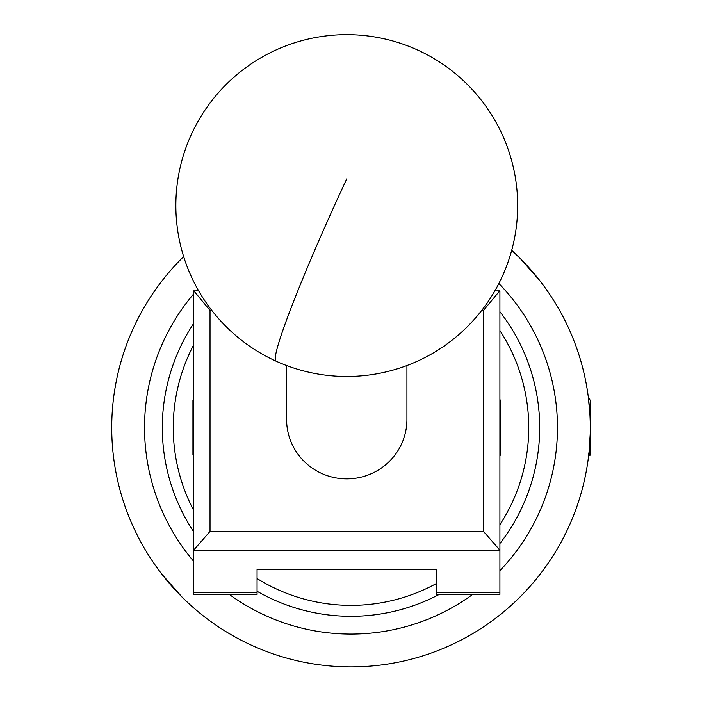 <?xml version="1.0" encoding="UTF-8"?>
<svg xmlns="http://www.w3.org/2000/svg" width="702" height="702" viewBox="0 0 702 702"><rect width="100%" height="100%" fill="white"/><g stroke="black" fill="none" stroke-linecap="round" stroke-linejoin="round"><path stroke-width="1.05" d="M494.849 290.891L499.903 290.891L499.903 594.436L436.46 594.436L436.46 569.287L257.064 569.287L257.064 594.436L193.62 594.436L193.62 290.891L198.675 290.891M483.494 531.423L499.903 550.192L193.62 550.192L210.03 531.423L483.494 531.423L483.494 310.389L481.756 310.389M211.767 310.389L210.03 310.389L210.03 531.423M483.494 310.389L499.701 290.891M193.822 290.891L210.03 310.389M406.923 365.54L406.923 419.454A60.161 59.424 180 0 1 369.041 474.649A60.161 59.424 180 0 1 303.106 460.345A60.161 59.424 180 0 1 286.6 419.454L286.6 365.54M193.62 344.998A177.746 177.746 0 0 0 193.62 510.249M193.62 531.721A188.689 188.689 0 0 1 193.62 323.525M499.903 311.723A188.689 188.689 0 0 1 499.903 543.523M439.189 594.436A188.689 188.689 0 0 1 257.064 591.268M257.064 578.527A177.746 177.746 0 0 0 436.46 583.485M499.903 524.701A177.746 177.746 0 0 0 499.903 330.545M499.903 399.596L500.579 400.28L500.579 454.966L499.903 455.651M193.62 455.651L192.936 454.966L192.936 400.28L193.62 399.596M589.952 415.233L588.381 397.569L590.277 400.28L590.277 454.966L589.838 455.352L588.609 453.246M589.987 455.379L589.189 450.386L590.18 434.389M511.705 250.342L520.191 258.424L540.066 280.967A239.277 239.277 0 0 0 511.705 250.342A239.277 239.277 0 0 1 351 666.9A239.277 239.277 0 0 0 380.984 665.013M181.809 596.814L161.934 574.28M113.61 397.639A239.277 239.277 0 0 1 161.934 280.967M589.189 450.386L588.697 455.107A239.277 239.277 0 0 1 588.39 457.607L588.855 453.676A239.277 239.277 0 0 1 588.794 454.238M497.657 616.689A239.277 239.277 0 0 0 540.066 574.28M589.461 407.888A239.277 239.277 0 0 0 588.609 399.403A239.277 239.277 0 0 0 588.39 397.639M351 666.9A239.277 239.277 0 0 1 183.652 256.607A239.277 239.277 0 0 0 351 666.9M257.064 592.751L193.62 592.751M499.903 592.751L436.46 592.751M346.762 178.826A170.911 11.188 114.5 0 0 275.245 358.889A170.911 11.188 114.5 0 0 275.974 361.126A170.911 170.911 0 0 0 502.325 276.351A170.911 170.911 0 0 0 417.55 50A170.911 170.911 0 0 0 175.851 205.563A170.911 170.911 0 0 0 275.974 361.126M229.343 594.436A206.458 206.458 0 0 0 472.657 594.436M499.903 570.647A206.458 206.458 0 0 0 498.859 283.52M197.753 289.268A206.458 206.458 0 0 0 196.306 290.891M193.62 293.98A206.458 206.458 0 0 0 193.62 561.258"/></g></svg>
